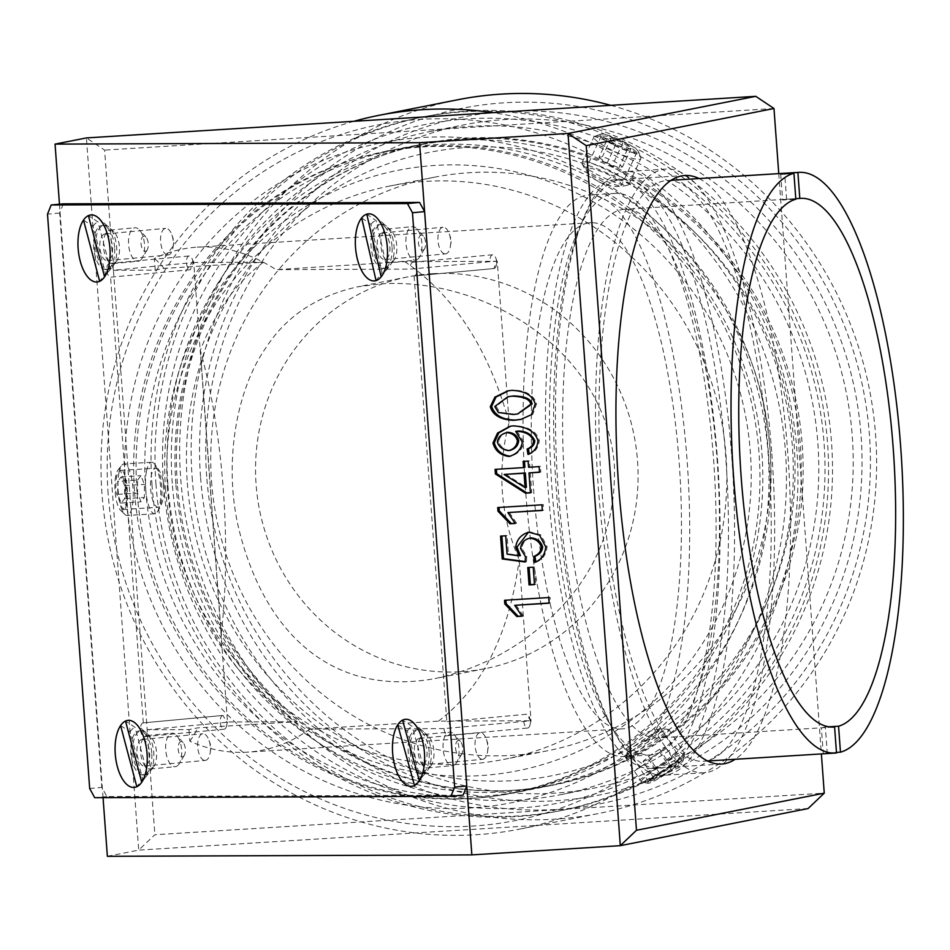<?xml version="1.0" encoding="UTF-8"?>
<svg xmlns="http://www.w3.org/2000/svg" width="950" height="950" viewBox="0 0 950 950"><rect width="100%" height="100%" fill="white"/><g stroke="black" fill="none" stroke-linecap="round" stroke-linejoin="round"><path stroke-width="0.71" stroke-dasharray="4.75 3.56" d="M63.329 203.834L59.648 213.037L101.828 787.396L106.863 796.575L463.113 795.174M132.846 752.804A22.135 10.426 -95.3 0 0 145.374 774.796A22.135 10.426 -95.3 0 0 153.686 751.783A22.135 10.426 -95.3 0 0 141.241 730.728A22.135 10.426 -95.3 0 0 132.846 752.804M95.736 247.368A22.135 10.426 -95.3 0 0 108.252 269.361A22.135 10.426 -95.3 0 0 116.577 246.347A22.135 10.426 -95.3 0 0 104.132 225.292A22.135 10.426 -95.3 0 0 95.736 247.368M373.113 246.276A22.135 10.426 -95.3 0 0 385.629 268.268A22.135 10.426 -95.3 0 0 393.953 245.254A22.135 10.426 -95.3 0 0 381.508 224.212A22.135 10.426 -95.3 0 0 373.113 246.276M410.222 751.711A22.135 10.426 -95.3 0 0 422.75 773.704A22.135 10.426 -95.3 0 0 431.062 750.69A22.135 10.426 -95.3 0 0 418.617 729.636A22.135 10.426 -95.3 0 0 410.222 751.711M106.863 796.575L94.715 797.703M89.68 788.536L101.828 787.396M59.648 213.037L47.5 214.178M151.739 752.911A22.135 10.426 -95.3 0 0 145.089 733.804A22.135 10.426 -95.3 0 0 139.222 730.918A22.135 10.426 -95.3 0 0 130.827 752.994A22.135 10.426 -95.3 0 0 143.343 774.986A22.135 10.426 -95.3 0 0 148.568 771.056A22.135 10.426 -95.3 0 0 151.739 752.911M114.629 247.475A22.135 10.426 -95.3 0 0 107.968 228.368A22.135 10.426 -95.3 0 0 102.101 225.482A22.135 10.426 -95.3 0 0 93.706 247.558A22.135 10.426 -95.3 0 0 106.234 269.551A22.135 10.426 -95.3 0 0 111.459 265.632A22.135 10.426 -95.3 0 0 114.629 247.475M392.006 246.382A22.135 10.426 -95.3 0 0 385.344 227.287A22.135 10.426 -95.3 0 0 379.478 224.39A22.135 10.426 -95.3 0 0 371.082 246.466A22.135 10.426 -95.3 0 0 383.61 268.458A22.135 10.426 -95.3 0 0 388.823 264.539A22.135 10.426 -95.3 0 0 392.006 246.382M429.115 751.818A22.135 10.426 -95.3 0 0 422.465 732.723A22.135 10.426 -95.3 0 0 416.599 729.826A22.135 10.426 -95.3 0 0 408.203 751.901A22.135 10.426 -95.3 0 0 420.719 773.894A22.135 10.426 -95.3 0 0 425.944 769.975A22.135 10.426 -95.3 0 0 429.115 751.818M141.74 782.23L147.571 774.499L135.066 727.367L125.507 721.074M120.591 725.574L130.138 731.868L142.643 779L136.812 786.719M130.138 731.868A26.22 12.35 84.7 0 1 135.066 727.367M147.571 774.499A26.22 12.35 84.7 0 1 146.609 775.924A26.22 12.35 84.7 0 1 145.279 777.385A26.22 12.35 84.7 0 1 142.643 779M177.804 765.462A16.827 7.932 84.7 0 1 175.239 766.686A16.827 7.932 84.7 0 1 165.787 750.666A16.827 7.932 84.7 0 1 172.116 733.174A16.827 7.932 84.7 0 1 176.569 735.371A16.827 7.932 84.7 0 1 179.217 763.693A16.827 7.932 84.7 0 1 177.804 765.462M183.635 756.188A7.612 3.586 -95.3 0 0 184.276 755.393A7.612 3.586 -95.3 0 0 183.077 742.591A7.612 3.586 -95.3 0 0 178.149 748.659A7.612 3.586 -95.3 0 0 183.635 756.188M152.701 767.814A16.827 7.932 84.7 0 1 150.136 769.025A16.827 7.932 84.7 0 1 140.683 753.006A16.827 7.932 84.7 0 1 147.012 735.514A16.827 7.932 84.7 0 1 150.753 736.998A16.827 7.932 84.7 0 1 156.465 751.533A16.827 7.932 84.7 0 1 153.544 766.876A16.827 7.932 84.7 0 1 152.701 767.814M419.354 780.769L425.125 773.098L412.193 726.358L402.574 720.136M397.718 724.85L407.336 731.084L420.268 777.824L414.497 785.484M407.336 731.084A26.22 12.35 84.7 0 1 412.193 726.358M425.125 773.098A26.22 12.35 84.7 0 1 423.985 774.844A26.22 12.35 84.7 0 1 422.869 776.091A26.22 12.35 84.7 0 1 420.268 777.824M455.311 764.239A16.827 7.932 84.7 0 1 452.616 765.593A16.827 7.932 84.7 0 1 443.163 749.574A16.827 7.932 84.7 0 1 449.481 732.082A16.827 7.932 84.7 0 1 453.946 734.279A16.827 7.932 84.7 0 1 456.594 762.613A16.827 7.932 84.7 0 1 455.311 764.239M461.071 755.048A7.612 3.586 -95.3 0 0 461.652 754.3A7.612 3.586 -95.3 0 0 460.453 741.499A7.612 3.586 -95.3 0 0 455.525 747.65A7.612 3.586 -95.3 0 0 461.071 755.048M430.207 766.591A16.827 7.932 84.7 0 1 427.512 767.932A16.827 7.932 84.7 0 1 418.059 751.925A16.827 7.932 84.7 0 1 424.377 734.433A16.827 7.932 84.7 0 1 428.129 735.918A16.827 7.932 84.7 0 1 433.841 750.441A16.827 7.932 84.7 0 1 430.92 765.783A16.827 7.932 84.7 0 1 430.207 766.591M104.595 276.818L110.438 269.087L97.969 221.92L88.421 215.626M83.493 220.103L93.041 226.397L105.509 273.564L99.667 281.307M93.041 226.397A26.22 12.35 84.7 0 1 97.969 221.92M110.438 269.087A26.22 12.35 84.7 0 1 109.487 270.489A26.22 12.35 84.7 0 1 108.146 271.973A26.22 12.35 84.7 0 1 105.509 273.564M140.671 260.039A16.827 7.932 84.7 0 1 138.13 261.25A16.827 7.932 84.7 0 1 128.666 245.231A16.827 7.932 84.7 0 1 134.995 227.739A16.827 7.932 84.7 0 1 139.448 229.936A16.827 7.932 84.7 0 1 142.096 258.257A16.827 7.932 84.7 0 1 140.671 260.039M146.514 250.764A7.612 3.586 -95.3 0 0 147.167 249.957A7.612 3.586 -95.3 0 0 145.968 237.156A7.612 3.586 -95.3 0 0 141.028 243.224A7.612 3.586 -95.3 0 0 146.514 250.764M115.567 262.39A16.827 7.932 84.7 0 1 113.026 263.589A16.827 7.932 84.7 0 1 103.562 247.57A16.827 7.932 84.7 0 1 109.891 230.078A16.827 7.932 84.7 0 1 113.644 231.574A16.827 7.932 84.7 0 1 119.344 246.098A16.827 7.932 84.7 0 1 116.434 261.44A16.827 7.932 84.7 0 1 115.567 262.39M381.164 276.83L387.208 268.933L376.117 220.626L366.783 214.166M361.665 217.918L371.011 224.39L382.102 272.686L376.058 280.582M371.011 224.39A26.22 12.35 84.7 0 1 376.117 220.626M387.208 268.933A26.22 12.35 84.7 0 1 386.864 269.408A26.22 12.35 84.7 0 1 384.809 271.462A26.22 12.35 84.7 0 1 382.102 272.686M417.596 259.326A16.827 7.932 84.7 0 1 415.494 260.158A16.827 7.932 84.7 0 1 406.042 244.138A16.827 7.932 84.7 0 1 412.371 226.646A16.827 7.932 84.7 0 1 416.824 228.843A16.827 7.932 84.7 0 1 419.473 257.177A16.827 7.932 84.7 0 1 417.596 259.326M423.688 249.838A7.612 3.586 -95.3 0 0 424.531 248.876A7.612 3.586 -95.3 0 0 423.344 236.063A7.612 3.586 -95.3 0 0 418.404 241.894A7.612 3.586 -95.3 0 0 423.688 249.838M392.492 261.666A16.827 7.932 84.7 0 1 390.391 262.509A16.827 7.932 84.7 0 1 380.938 246.489A16.827 7.932 84.7 0 1 387.267 228.998A16.827 7.932 84.7 0 1 391.02 230.482A16.827 7.932 84.7 0 1 396.72 245.005A16.827 7.932 84.7 0 1 393.811 260.348A16.827 7.932 84.7 0 1 392.492 261.666M508.511 390.747L513.012 390.106C525.683 390.379 533.532 394.891 536.572 403.667L532.808 414.39L521.396 419.33M509.259 396.459L496.09 406.256L499.7 412.253L514.781 414.236L518.973 413.701M505.851 600.198L550.038 597.277L550.454 602.918L549.124 603.001M516.016 605.055L523.355 615.932L521.954 616.016M505.839 600.02L504.521 600.281M550.038 597.277L548.72 597.538M550.454 602.918L549.136 603.179M523.355 615.932L522.037 616.194M529.102 567.447L534.529 566.936L535.8 584.298L534.47 584.381M535.8 584.298L534.482 584.559M529.091 567.269L527.773 567.53M534.529 566.936L533.211 567.197M528.509 532.202L530.207 531.917L540.847 534.909L547.069 546.63C546.214 554.717 542.486 559.906 535.871 562.174L535.847 562.079M501.885 536.038L507.039 535.539L508.381 553.85L520.374 555.607M531.145 537.866C525.683 539.089 522.583 542.569 521.871 548.293L526.775 556.403L526.49 561.735L525.196 561.557M508.381 553.85L507.062 554.111M526.775 556.403L525.457 556.664M526.49 561.735L525.172 561.996M501.873 535.859L500.543 536.121M507.039 535.539L505.709 535.8M499.035 507.466L543.234 504.545L543.649 510.186L542.308 510.269M509.212 512.323L516.551 523.189L515.149 523.284M499.023 507.288L497.705 507.549M543.234 504.545L541.916 504.806M543.649 510.186L542.319 510.447M516.551 523.189L515.232 523.45M530.302 472.661L531.763 492.587L530.433 492.67M524.483 461.308L529.435 460.821L529.886 467.02L540.431 466.367L540.847 472.008L539.505 472.091M496.411 469.276L524.923 467.329M505.471 474.204L526.395 487.362M524.471 461.13L523.141 461.391M529.435 460.821L528.117 461.082M529.886 467.02L528.568 467.281M540.431 466.367L539.113 466.628M540.847 472.008L539.517 472.269M531.763 492.587L530.444 492.848M496.387 469.098L495.069 469.359M510.684 426.17L514.413 425.624C528.556 426.514 536.845 431.514 539.279 440.61C538.555 447.604 535.218 452.129 529.281 454.183L529.269 454.064M517.002 431.134L523.616 441.726C522.571 449.362 518.106 454.195 510.209 456.214M510.031 456.321L510.696 456.166M508.191 432.309C502.467 433.829 499.308 436.964 498.702 441.726C500.341 446.809 504.094 449.694 509.96 450.383L510.673 450.3M529.281 454.183L527.962 454.444M187.316 482.885A317.656 303.774 -101.2 0 0 662.589 728.781A317.656 303.774 -101.2 0 0 622.321 180.441A317.656 303.774 -101.2 0 0 187.316 482.885M175.869 483.954A326.883 312.598 78.8 0 1 424.697 143.889A326.883 312.598 78.8 0 1 794.758 403.916A326.883 312.598 78.8 0 1 551.499 785.222A326.883 312.598 78.8 0 1 175.869 483.954M211.541 481.377A292.303 279.526 -101.2 0 0 547.438 750.785A292.303 279.526 -101.2 0 0 764.964 409.818A292.303 279.526 -101.2 0 0 434.043 177.282A292.303 279.526 -101.2 0 0 211.541 481.377M167.936 485.521A326.883 312.598 -101.2 0 0 241.929 673.681A326.883 312.598 -101.2 0 0 543.566 786.79A326.883 312.598 -101.2 0 0 786.826 405.496A326.883 312.598 -101.2 0 0 416.765 145.457A326.883 312.598 -101.2 0 0 180.868 364.848A326.883 312.598 -101.2 0 0 167.936 485.521M808.094 808.545L138.712 850.119L154.874 834.729L824.256 793.155M107.362 856.318L138.712 850.119L86.414 137.916L104.607 150.1L154.874 834.729M773.977 108.514L104.607 150.1M103.051 797.668L59.47 204.191M778.762 173.624L821.382 753.932M699.081 178.564A294.832 85.5 -93.6 0 1 788.583 464.491A294.832 85.5 -93.6 0 1 735.158 759.288M432.202 273.731A199.666 190.938 -101.2 0 0 408.061 276.854A199.666 190.938 -101.2 0 0 259.54 509.924A199.666 190.938 -101.2 0 0 485.854 668.527A199.666 190.938 -101.2 0 0 636.191 448.067A199.666 190.938 -101.2 0 0 432.202 273.731M381.164 283.812C486.792 277.4 605.768 351.583 614.389 465.441C616.075 522.607 596.802 571.484 556.546 612.061C522.785 646 482.303 668.171 435.1 678.561C331.229 697.395 264.088 632.13 238.806 528.794C223.345 464.158 235.98 389.951 266.166 347.391C286.461 316.124 316.944 295.925 357.639 286.817L381.164 283.812M165.537 488.68A306.137 292.754 -101.2 0 0 234.84 664.893A306.137 292.754 -101.2 0 0 686.755 665.736A306.137 292.754 -101.2 0 0 595.246 202.908A306.137 292.754 -101.2 0 0 177.662 375.666A306.137 292.754 -101.2 0 0 165.537 488.68M145.73 489.915A326.883 312.598 -101.2 0 0 521.36 791.184A326.883 312.598 -101.2 0 0 764.607 409.878A326.883 312.598 -101.2 0 0 394.547 149.839A326.883 312.598 -101.2 0 0 145.73 489.915M134.579 492.112A326.883 312.598 -101.2 0 0 510.221 793.393A326.883 312.598 -101.2 0 0 753.469 412.086A326.883 312.598 -101.2 0 0 383.408 152.047A326.883 312.598 -101.2 0 0 134.579 492.112M167.616 490.058A292.303 279.526 78.8 0 1 390.117 185.963A292.303 279.526 78.8 0 1 721.038 418.499A292.303 279.526 78.8 0 1 503.512 759.466A292.303 279.526 78.8 0 1 167.616 490.058M653.374 754.561A281.342 81.593 -93.6 0 1 650.227 754.965A281.342 81.593 -93.6 0 1 551.344 479.061A281.342 81.593 -93.6 0 1 615.434 193.361A281.342 81.593 -93.6 0 1 713.877 463.802A281.342 81.593 -93.6 0 1 653.374 754.561M626.953 756.2A281.342 81.593 86.4 0 0 687.456 465.441A281.342 81.593 86.4 0 0 589.012 194.999A281.342 81.593 86.4 0 0 524.923 480.712A281.342 81.593 86.4 0 0 623.806 756.604A281.342 81.593 86.4 0 0 626.953 756.2M587.801 223.084A253.579 73.542 86.4 0 0 533.283 485.141A253.579 73.542 86.4 0 0 622.012 728.899A253.579 73.542 86.4 0 0 679.773 471.39A253.579 73.542 86.4 0 0 590.651 222.716A253.579 73.542 86.4 0 0 587.801 223.084M193.028 262.829A6.911 3.254 -95.3 0 0 192.328 259.35A6.911 3.254 -95.3 0 0 189.109 255.966A6.911 3.254 -95.3 0 0 186.509 263.019A6.911 3.254 -95.3 0 0 190.273 269.741L110.568 277.186A6.911 3.254 84.7 0 1 106.804 270.465A6.911 3.254 84.7 0 1 109.404 263.411A6.911 3.254 84.7 0 1 113.323 270.287L193.408 262.509L190.273 269.741M523.759 721.157A6.911 3.254 -95.3 0 0 527.689 728.021A6.911 3.254 -95.3 0 0 530.195 724.114A6.911 3.254 -95.3 0 0 529.589 717.642A6.911 3.254 -95.3 0 0 526.526 714.246L446.821 721.691A6.911 3.254 84.7 0 1 450.573 728.413A6.911 3.254 84.7 0 1 447.984 735.478A6.911 3.254 84.7 0 1 444.054 728.602L530.682 720.801L526.526 714.246M493.786 268.553A6.911 3.254 -95.3 0 0 493.941 268.541A6.911 3.254 -95.3 0 0 496.446 264.634A6.911 3.254 -95.3 0 0 495.853 258.163A6.911 3.254 -95.3 0 0 492.622 254.766A6.911 3.254 -95.3 0 0 490.022 261.666L410.317 269.111A6.911 3.254 84.7 0 1 412.918 262.224A6.911 3.254 84.7 0 1 416.824 268.767A6.911 3.254 84.7 0 1 414.236 275.987A6.911 3.254 84.7 0 1 414.081 275.999L493.786 268.553L496.933 261.309L490.022 261.666M223.001 715.445A6.911 3.254 -95.3 0 0 222.846 715.445A6.911 3.254 -95.3 0 0 220.269 722.665A6.911 3.254 -95.3 0 0 224.164 729.22A6.911 3.254 -95.3 0 0 226.67 725.313A6.911 3.254 -95.3 0 0 226.777 722.321L147.072 729.766A6.911 3.254 84.7 0 1 144.459 736.666A6.911 3.254 84.7 0 1 140.564 730.111A6.911 3.254 84.7 0 1 143.141 722.903A6.911 3.254 84.7 0 1 143.296 722.891L223.001 715.445L226.777 722.321M192.351 259.421L193.752 262.473L227.489 721.964L297.291 721.691L197.743 727.866L188.979 729.6L147.072 729.766M113.323 270.287L155.242 270.121L163.994 268.387L263.554 262.2L193.752 262.473M530.207 724.031L531.014 720.765L519.175 559.633C500.139 515.363 496.779 469.621 509.105 422.429L497.266 261.286L404.759 261.642L276.034 269.646L410.317 269.111M444.054 728.602L309.771 729.125L438.496 721.133L531.014 720.765M382.589 232.916A13.371 6.294 84.7 0 1 389.868 245.931A13.371 6.294 84.7 0 1 384.821 259.552A13.371 6.294 84.7 0 1 377.293 246.834A13.371 6.294 84.7 0 1 382.327 232.928A13.371 6.294 84.7 0 1 382.589 232.916M142.334 739.444A13.371 6.294 84.7 0 1 149.601 752.447A13.371 6.294 84.7 0 1 144.554 766.08A13.371 6.294 84.7 0 1 137.037 753.362A13.371 6.294 84.7 0 1 142.061 739.456A13.371 6.294 84.7 0 1 142.334 739.444M105.212 234.009A13.371 6.294 84.7 0 1 112.492 247.012A13.371 6.294 84.7 0 1 107.445 260.644A13.371 6.294 84.7 0 1 99.916 247.926A13.371 6.294 84.7 0 1 104.951 234.021A13.371 6.294 84.7 0 1 105.212 234.009M419.71 738.352A13.371 6.294 84.7 0 1 426.978 751.367A13.371 6.294 84.7 0 1 421.931 764.988A13.371 6.294 84.7 0 1 414.414 752.269A13.371 6.294 84.7 0 1 419.437 738.364A13.371 6.294 84.7 0 1 419.71 738.352M155.242 270.121L154.387 258.483C168.114 251.881 182.376 248.104 197.172 247.166L203.739 246.941C228.392 246.976 252.486 254.541 276.034 269.646M414.081 275.999L446.821 721.691M309.771 729.125C290.439 743.019 269.658 750.69 247.416 752.163C228.154 753.303 208.964 749.657 189.834 741.238L188.979 729.6M143.296 722.891L110.568 277.186M654.36 768.004A294.832 85.5 86.4 0 0 717.761 463.303A294.832 85.5 86.4 0 0 614.602 179.894A294.832 85.5 86.4 0 0 547.438 479.299A294.832 85.5 86.4 0 0 651.059 768.431A294.832 85.5 86.4 0 0 654.36 768.004M226.682 725.218L227.489 721.964M438.496 721.133C482.612 687.337 509.509 633.496 519.175 559.633M263.554 262.2C236.431 282.162 215.365 311.553 200.343 350.372L221.184 634.066C241.882 672.742 267.259 701.943 297.291 721.691M496.458 264.539L497.266 261.286M509.105 422.429C488.585 348.674 453.815 295.082 404.759 261.642M163.994 268.387A253.579 73.542 86.4 0 0 154.387 258.483M221.184 634.066A253.579 73.542 86.4 0 0 200.343 350.372M445.277 253.888A13.371 6.294 -95.3 0 0 445.55 253.876A13.371 6.294 -95.3 0 0 450.442 246.145A13.371 6.294 -95.3 0 0 449.303 233.949A13.371 6.294 -95.3 0 0 443.329 227.24A13.371 6.294 -95.3 0 0 443.056 227.252A13.371 6.294 -95.3 0 0 438.009 240.873A13.371 6.294 -95.3 0 0 445.277 253.888M205.022 760.416A13.371 6.294 -95.3 0 0 205.283 760.404A13.371 6.294 -95.3 0 0 210.188 752.661A13.371 6.294 -95.3 0 0 209.047 740.466A13.371 6.294 -95.3 0 0 203.062 733.768A13.371 6.294 -95.3 0 0 202.801 733.78A13.371 6.294 -95.3 0 0 197.743 747.401A13.371 6.294 -95.3 0 0 205.022 760.416M167.901 254.98A13.371 6.294 -95.3 0 0 168.174 254.968A13.371 6.294 -95.3 0 0 173.066 247.226A13.371 6.294 -95.3 0 0 171.938 235.03A13.371 6.294 -95.3 0 0 165.953 228.333A13.371 6.294 -95.3 0 0 165.68 228.344A13.371 6.294 -95.3 0 0 160.633 241.965A13.371 6.294 -95.3 0 0 167.901 254.98M482.398 759.323A13.371 6.294 -95.3 0 0 482.659 759.311A13.371 6.294 -95.3 0 0 487.564 751.581A13.371 6.294 -95.3 0 0 486.424 739.385A13.371 6.294 -95.3 0 0 480.439 732.676A13.371 6.294 -95.3 0 0 480.178 732.688A13.371 6.294 -95.3 0 0 475.119 746.308A13.371 6.294 -95.3 0 0 482.398 759.323M189.834 741.238A253.579 73.542 86.4 0 0 197.743 727.866M610.803 105.343A363.767 347.866 78.8 0 1 876.565 469.276A363.767 347.866 78.8 0 1 598.702 813.485A363.767 347.866 78.8 0 1 180.678 478.218A363.767 347.866 78.8 0 1 457.579 99.786M192.126 477.149A354.54 339.055 -101.2 0 0 722.582 751.604A354.54 339.055 -101.2 0 0 677.635 139.591A354.54 339.055 -101.2 0 0 192.126 477.149M353.875 121.303A363.767 347.866 -101.2 0 0 101.994 493.774A363.767 347.866 -101.2 0 0 520.018 829.053A363.767 347.866 -101.2 0 0 797.668 464.027A363.767 347.866 -101.2 0 0 492.872 112.67M115.556 491.103L122.894 509.509L126.362 503.274L126.789 488.87L120.46 470.404L118.133 472.34L116.434 476.947L115.556 491.103M613.688 144.756L601.326 135.85L609.366 136.373L624.922 142.536L636.868 152.333L632.605 152.57L627.19 150.86L613.688 144.756M659.799 772.682L674.168 763.396L681.589 760.499L671.044 770.462L658.291 778.181L648.719 781.838L659.799 772.682M200.498 476.627A345.776 330.671 78.8 0 1 674.013 147.416A345.776 330.671 78.8 0 1 717.844 744.301A345.776 330.671 78.8 0 1 200.498 476.627M108.157 493.751A354.54 339.055 78.8 0 1 593.667 156.192A354.54 339.055 78.8 0 1 638.614 768.206A354.54 339.055 78.8 0 1 108.157 493.751M125.554 492.67A336.336 321.634 -101.2 0 0 628.758 753.029A336.336 321.634 -101.2 0 0 586.126 172.449A336.336 321.634 -101.2 0 0 125.554 492.67M137.014 491.601A327.109 312.811 78.8 0 1 386.009 151.299A327.109 312.811 78.8 0 1 756.331 411.516A327.109 312.811 78.8 0 1 512.905 793.096A327.109 312.811 78.8 0 1 137.014 491.601M177.341 483.633A327.109 312.811 78.8 0 1 426.348 143.319A327.109 312.811 78.8 0 1 796.67 403.548A327.109 312.811 78.8 0 1 553.232 785.116A327.109 312.811 78.8 0 1 177.341 483.633M155.313 468.243L155.527 468.219C158.745 469.098 160.835 475.261 161.809 486.697C162.533 498.988 161.251 505.863 157.961 507.336C154.339 506.481 151.881 500.341 150.563 488.918C150.219 476.983 151.798 470.096 155.313 468.243M629.779 751.307C634.22 750.156 641.369 746.356 651.213 739.919C658.469 734.671 661.972 731.334 661.734 729.909C661.259 726.857 626.905 750.357 628.864 751.236L629.779 751.307M620.813 185.654L621.668 185.107C621.918 183.041 617.951 179.752 609.746 175.263C596.837 169.326 588.964 167.105 586.126 168.625C583.704 170.976 615.648 187.079 620.813 185.654M206.684 476.425A337.939 323.178 78.8 0 1 463.933 124.842A337.939 323.178 78.8 0 1 846.521 393.692A337.939 323.178 78.8 0 1 595.033 787.894A337.939 323.178 78.8 0 1 206.684 476.425M172.259 483.229A337.939 323.178 78.8 0 1 429.507 131.658A337.939 323.178 78.8 0 1 812.096 400.496A337.939 323.178 78.8 0 1 560.607 794.699A337.939 323.178 78.8 0 1 172.259 483.229M163.471 483.954A345.776 330.671 78.8 0 1 636.987 154.731A345.776 330.671 78.8 0 1 680.818 751.616A345.776 330.671 78.8 0 1 163.471 483.954M155.99 484.417A353.614 338.164 78.8 0 1 425.173 116.529A353.614 338.164 78.8 0 1 825.502 397.848A353.614 338.164 78.8 0 1 562.352 810.338A353.614 338.164 78.8 0 1 155.99 484.417M152.024 485.201A353.614 338.164 78.8 0 1 421.206 117.313A353.614 338.164 78.8 0 1 821.536 398.632A353.614 338.164 78.8 0 1 558.386 811.122A353.614 338.164 78.8 0 1 152.024 485.201M137.572 480.071L140.968 475.701L144.388 484.393L144.412 497.444L141.004 501.802L137.584 493.121L137.572 480.071L117.752 481.306L117.764 494.356L121.184 503.037L124.593 498.667L124.581 485.616L121.161 476.936L117.752 481.306M121.161 476.936L140.968 475.701M124.581 485.616L144.388 484.393M124.593 498.667L144.412 497.444M121.184 503.037L141.004 501.802M117.764 494.356L137.584 493.121M118.94 472.863A25.816 7.493 -93.6 0 1 121.79 465.298A25.816 7.493 -93.6 0 1 123.975 463.944A25.816 7.493 -93.6 0 1 133.048 489.25A25.816 7.493 -93.6 0 1 127.181 515.482A25.816 7.493 -93.6 0 1 124.842 514.413A25.816 7.493 -93.6 0 1 118.94 472.863M115.722 476.152A21.209 6.151 86.4 0 0 120.567 510.269A21.209 6.151 86.4 0 0 127.312 489.606A21.209 6.151 86.4 0 0 118.061 469.929A21.209 6.151 86.4 0 0 115.722 476.152M146.514 471.152A25.816 7.493 -93.6 0 1 151.549 462.234A25.816 7.493 -93.6 0 1 154.173 463.6A25.816 7.493 -93.6 0 1 160.621 487.54A25.816 7.493 -93.6 0 1 157.189 512.086A25.816 7.493 -93.6 0 1 154.755 513.772A25.816 7.493 -93.6 0 1 146.977 498.94A25.816 7.493 -93.6 0 1 146.514 471.152M643.008 761.425L648.66 759.371L659.858 752.222L665.392 747.139L659.727 749.206L648.541 756.354L643.008 761.425L654.229 778.715L659.763 773.644L670.961 766.496L676.614 764.429L671.08 769.512L659.882 776.661L654.229 778.715M659.882 776.661L648.66 759.371M671.08 769.512L659.858 752.222M676.614 764.429L665.392 747.139M670.961 766.496L659.727 749.206M659.763 773.644L648.541 756.354M641.214 781.589A25.816 2.909 147 0 0 641.274 781.791A25.816 2.909 147 0 0 641.594 781.981A25.816 2.909 147 0 0 664.513 770.177A25.816 2.909 147 0 0 684.617 754.039A25.816 2.909 147 0 0 684.582 753.671A25.816 2.909 147 0 0 662.067 764.821A25.816 2.909 147 0 0 641.214 781.589M647.579 782.966A21.209 2.399 -33 0 1 665.724 768.538A21.209 2.399 -33 0 1 683.24 760.332A21.209 2.399 -33 0 1 666.722 773.585A21.209 2.399 -33 0 1 647.888 783.275A21.209 2.399 -33 0 1 647.579 782.966M625.599 757.542A25.816 2.909 147 0 0 625.658 757.732A25.816 2.909 147 0 0 648.898 746.118A25.816 2.909 147 0 0 668.966 729.624A25.816 2.909 147 0 0 668.586 729.422A25.816 2.909 147 0 0 645.727 741.226A25.816 2.909 147 0 0 625.623 757.304A25.816 2.909 147 0 0 625.599 757.542M598.904 157.474L607.133 163.044L618.949 167.746L622.523 166.868L614.294 161.298L602.478 156.596L598.904 157.474L607.489 138.949L611.076 138.071L622.891 142.773L631.121 148.343L627.534 149.221L615.731 144.519L607.489 138.949M615.731 144.519L607.133 163.044M627.534 149.221L618.949 167.746M631.121 148.343L622.523 166.868M622.891 142.773L614.294 161.298M611.076 138.071L602.478 156.596M594.486 138.653A25.816 4.572 24.9 0 0 619.056 153.52A25.816 4.572 24.9 0 0 640.822 158.626A25.816 4.572 24.9 0 0 640.787 157.7A25.816 4.572 24.9 0 0 619.317 143.616A25.816 4.572 24.9 0 0 594.712 136.325A25.816 4.572 24.9 0 0 593.976 136.895A25.816 4.572 24.9 0 0 594.486 138.653M600.483 136.159A21.209 3.753 -155.1 0 1 600.673 134.259A21.209 3.753 -155.1 0 1 620.884 140.244A21.209 3.753 -155.1 0 1 638.519 151.81A21.209 3.753 -155.1 0 1 622.404 149.102A21.209 3.753 -155.1 0 1 600.483 136.159M582.528 164.421A25.816 4.572 24.9 0 0 604.722 178.232A25.816 4.572 24.9 0 0 627.998 185.013A25.816 4.572 24.9 0 0 628.864 184.395A25.816 4.572 24.9 0 0 607.371 169.385A25.816 4.572 24.9 0 0 582.018 162.664A25.816 4.572 24.9 0 0 582.112 163.721A25.816 4.572 24.9 0 0 582.528 164.421M780.71 174.064L782.622 200.034L795.827 199.215M832.639 727.106L821.37 727.807L823.282 753.778L836.499 752.958M795.791 198.681L786.588 199.251A264.872 76.808 86.4 0 0 782.622 200.034M786.588 199.251L784.712 173.814M836.451 752.424L827.248 752.994L825.348 727.023L828.602 726.821M827.248 752.994A290.914 84.372 -93.6 0 1 823.282 753.778M821.37 727.807A264.872 76.808 86.4 0 0 825.348 727.023M717.012 458.636A264.872 76.808 -93.6 0 1 657.459 738.008A264.872 76.808 -93.6 0 1 564.371 478.42A264.872 76.808 -93.6 0 1 624.613 209.297A264.872 76.808 -93.6 0 1 717.012 458.636M731.749 456.249A302.444 87.709 -93.6 0 1 663.753 775.271A302.444 87.709 -93.6 0 1 615.018 733.198A302.444 87.709 -93.6 0 1 583.098 219.319A302.444 87.709 -93.6 0 1 626.252 171.546A302.444 87.709 -93.6 0 1 731.749 456.249M725.729 456.902A295.26 85.631 86.4 0 0 580.604 225.601A295.26 85.631 86.4 0 0 611.764 727.273A295.26 85.631 86.4 0 0 699.948 725.456A295.26 85.631 86.4 0 0 725.729 456.902M771.828 453.767A302.444 87.709 -93.6 0 1 703.831 772.778A302.444 87.709 -93.6 0 1 597.538 476.354A302.444 87.709 -93.6 0 1 666.33 169.053A302.444 87.709 -93.6 0 1 771.828 453.767M768.514 454.421A290.914 84.372 -93.6 0 1 703.119 761.271A290.914 84.372 -93.6 0 1 600.875 476.152A290.914 84.372 -93.6 0 1 667.043 180.559A290.914 84.372 -93.6 0 1 768.514 454.421M496.09 406.256L494.772 406.517M499.7 412.253L498.382 412.514M514.781 414.236L513.463 414.497M532.808 414.39L531.477 414.651M513.012 390.106L511.694 390.367M536.572 403.667L535.242 403.928M530.207 531.917L528.877 532.178M540.847 534.909L539.517 535.171M547.069 546.63L545.739 546.891M521.871 548.293L520.541 548.554M509.96 450.383L508.63 450.644M514.413 425.624L513.083 425.885M539.279 440.61L537.961 440.871M498.702 441.726L497.372 441.988M523.616 441.726L522.298 441.988M142.239 781.434L148.568 771.068M136.942 724.779L145.089 733.804M145.362 774.796L143.343 774.986M141.253 730.728L139.222 730.918M105.129 276.011L111.447 265.632M99.833 219.343L107.968 228.368M108.252 269.361L106.222 269.551M104.132 225.292L102.113 225.482M382.506 274.918L388.823 264.539M377.209 218.263L385.344 227.287M385.629 268.268L383.598 268.458M381.508 224.2L379.489 224.39M419.615 780.354L425.944 769.975M414.319 723.698L422.465 732.723M422.738 773.704L420.719 773.894M418.629 729.636L416.599 729.826M183.077 742.591L176.569 735.371M184.276 755.393L179.217 763.693M150.136 769.025L175.239 766.686M147.012 735.514L172.116 733.174M150.753 736.998L135.529 723.366M153.544 766.876L146.609 775.924M460.453 741.499L453.946 734.279M461.652 754.3L456.594 762.613M427.512 767.932L452.616 765.593M424.377 734.433L449.481 732.082M428.129 735.918L412.906 722.273M430.92 765.783L423.985 774.844M145.968 237.156L139.448 229.936M147.167 249.957L142.096 258.257M113.026 263.589L138.13 261.25M109.891 230.078L134.995 227.739M113.644 231.574L98.408 217.93M116.434 261.44L109.487 270.489M423.344 236.063L416.824 228.843M424.531 248.876L419.473 257.177M390.391 262.509L415.494 260.158M387.267 228.998L412.371 226.646M391.02 230.482L375.784 216.838M393.811 260.348L386.864 269.408M383.349 273.992L381.366 276.569M522.049 419.211L520.731 419.473M509.176 390.616L507.846 390.878M529.186 532.048L527.856 532.309M511.338 426.027L510.019 426.289M424.697 143.889L416.765 145.457M551.499 785.222L543.566 786.79M408.084 276.842L357.639 286.817M485.545 668.586L435.088 678.561M234.84 664.893L241.929 673.681M177.662 375.666L180.868 364.848M394.547 149.839L383.408 152.047M521.36 791.184L510.221 793.393M434.043 177.282L390.117 185.963M547.438 750.785L503.512 759.466M650.227 754.965L623.806 756.604M615.339 193.361L588.917 194.999M109.416 263.411L189.121 255.966M529.613 717.725L530.682 720.801M447.961 735.478L527.666 728.033M493.929 268.541L414.224 275.987M492.646 254.766L412.941 262.212M495.876 258.234L496.933 261.309M222.858 715.445L143.153 722.891M224.152 729.22L144.447 736.666M721.525 764.061L651.071 768.431M684.974 175.524L614.508 179.894M450.442 246.145L451.357 239.911L449.303 233.949M384.809 259.552L445.55 253.876M382.327 232.928L443.056 227.252M210.188 752.661L211.102 746.427L209.047 740.477M144.554 766.08L205.283 760.404M142.061 739.456L202.801 733.78M173.066 247.226L173.981 240.991L171.938 235.042M107.433 260.644L168.174 254.968M104.951 234.021L165.68 228.344M487.564 751.581L488.478 745.346L486.424 739.385M421.931 764.988L482.659 759.311M419.437 738.364L480.178 732.688M622.084 728.887L247.416 752.163M590.639 222.716L197.172 247.166M520.018 829.053L598.702 813.485M512.905 793.096L553.232 785.116M386.009 151.299L426.348 143.319M636.88 152.333L621.668 185.107M601.326 135.85L586.126 168.613M648.719 781.838L628.864 751.248M681.589 760.499L661.734 729.909M120.46 470.392L155.527 468.219M122.894 509.509L157.961 507.336M560.607 794.699L595.033 787.894M429.507 131.658L463.933 124.842M558.386 811.122L562.352 810.338M421.206 117.313L425.173 116.529M120.567 510.269L124.842 514.413M118.061 469.929L121.79 465.298M151.549 462.234L123.975 463.944M154.755 513.772L127.181 515.482M157.189 512.086A38.724 38.724 0 0 0 154.173 463.6M683.24 760.332L684.617 754.039M647.888 783.275L641.594 781.981M625.658 757.732L641.274 781.791M668.966 729.624L684.582 753.671M668.586 729.422A38.724 38.724 0 0 0 625.634 757.304M600.673 134.259L594.712 136.325M638.519 151.81L640.787 157.7M628.864 184.395L640.822 158.626M582.018 162.664L593.976 136.895M582.112 163.732A38.724 38.724 0 0 0 627.998 185.013M800.767 198.348L624.613 209.297M833.613 727.071L657.459 738.008M611.764 727.273L615.018 733.198M580.604 225.601L583.098 219.319M666.33 169.053L626.252 171.546M703.831 772.778L663.753 775.271M671.341 180.286L667.043 180.559M707.418 761.009L703.119 761.271"/><path stroke-width="1.43" d="M407.431 203.573L412.466 212.741L424.614 211.612L419.579 202.433L407.431 203.573L51.181 204.974L63.329 203.834L419.579 202.433M466.794 785.971L454.646 787.099L450.965 796.302L463.113 795.174L466.794 785.971L424.614 211.612M450.965 796.302L94.715 797.703L89.68 788.536L47.5 214.178L51.181 204.974M147.072 753.837A33.654 15.853 84.7 0 1 142.239 781.434A33.654 15.853 84.7 0 1 121.244 776.898A33.654 15.853 84.7 0 1 117.159 733.139A33.654 15.853 84.7 0 1 136.954 724.779A33.654 15.853 84.7 0 1 147.072 753.837M109.951 248.401A33.654 15.853 84.7 0 1 105.129 275.999A33.654 15.853 84.7 0 1 84.134 271.462A33.654 15.853 84.7 0 1 80.038 227.703A33.654 15.853 84.7 0 1 99.833 219.343A33.654 15.853 84.7 0 1 109.951 248.401M387.327 247.309A33.654 15.853 84.7 0 1 382.506 274.918A33.654 15.853 84.7 0 1 361.511 270.37A33.654 15.853 84.7 0 1 357.414 226.611A33.654 15.853 84.7 0 1 377.209 218.263A33.654 15.853 84.7 0 1 387.327 247.309M424.448 752.744A33.654 15.853 84.7 0 1 419.615 780.354A33.654 15.853 84.7 0 1 398.62 775.806A33.654 15.853 84.7 0 1 394.535 732.046A33.654 15.853 84.7 0 1 414.319 723.698A33.654 15.853 84.7 0 1 424.448 752.744M412.466 212.741L454.646 787.099M125.507 721.074L141.74 782.23A33.654 15.853 84.7 0 0 146.87 751.581A33.654 15.853 84.7 0 0 135.529 723.366L135.529 723.366A33.654 15.853 84.7 0 0 125.507 721.074M136.812 786.719L120.591 725.574A33.654 15.853 84.7 0 0 117.337 766.531A33.654 15.853 84.7 0 0 136.812 786.719M402.574 720.136L419.354 780.769A33.654 15.853 84.7 0 0 424.199 750.144A33.654 15.853 84.7 0 0 412.906 722.273L412.906 722.273A33.654 15.853 84.7 0 0 402.574 720.136M414.497 785.484L397.718 724.85A33.654 15.853 84.7 0 0 394.879 766.068A33.654 15.853 84.7 0 0 414.497 785.484M88.421 215.626L104.595 276.818A33.654 15.853 84.7 0 0 109.749 246.169A33.654 15.853 84.7 0 0 98.408 217.93L98.408 217.93A33.654 15.853 84.7 0 0 88.421 215.626M99.667 281.307L83.493 220.103A33.654 15.853 84.7 0 0 80.204 261.048A33.654 15.853 84.7 0 0 99.667 281.307M366.783 214.166L381.164 276.83A33.654 15.853 84.7 0 0 381.366 276.569L381.366 276.569A33.654 15.853 84.7 0 0 387.208 245.896A33.654 15.853 84.7 0 0 375.784 216.838L375.784 216.838A33.654 15.853 84.7 0 0 366.783 214.166M376.058 280.582L361.665 217.918A33.654 15.853 84.7 0 0 357.081 257.925A33.654 15.853 84.7 0 0 376.058 280.582M521.396 419.33L515.209 420.054C502.514 419.793 494.653 415.269 491.625 406.457L495.983 397.1L508.511 390.747M517.655 413.963L532.143 403.94C530.979 398.881 524.744 396.209 513.439 395.924L507.929 396.72L494.772 406.517L498.382 412.514L513.463 414.497L517.655 413.963L530.812 404.201C529.862 399.273 523.628 396.589 512.121 396.186L507.929 396.72M531.477 414.651L520.731 419.473L513.891 420.316C500.697 419.817 492.836 415.293 490.307 406.719L494.891 397.136L507.846 390.878L511.694 390.367C524.827 390.854 532.677 395.378 535.242 403.928L531.477 414.651M549.124 603.001L514.698 605.316L522.037 616.194L516.8 616.514L504.782 603.927L504.521 600.281L548.72 597.538L549.136 603.179L514.698 605.316M521.954 616.016L518.118 616.253L506.101 603.666L505.851 600.198M506.101 603.666L504.782 603.927M518.118 616.253L516.8 616.514M534.47 584.381L530.373 584.642L529.102 567.447M534.482 584.559L529.043 584.903L527.773 567.53L533.211 567.197L534.482 584.559M530.373 584.642L529.043 584.903M535.847 562.079L534.957 556.284C539.648 554.503 542.201 551.392 542.64 546.939C541.025 541.571 537.201 538.555 531.145 537.866L529.827 538.128C524.258 539.541 521.158 543.02 520.541 548.554L525.457 556.664L525.172 561.996L502.218 558.944L500.543 536.121L505.709 535.8L507.062 554.111L519.056 555.869L515.672 547.354C516.717 539.469 521.122 534.411 528.877 532.178L539.517 535.171L545.739 546.891C545.003 554.753 541.274 559.93 534.541 562.436L533.639 556.546C538.377 554.658 540.942 551.546 541.31 547.2C539.766 541.963 535.942 538.935 529.827 538.128L531.145 537.866M519.056 555.869L520.374 555.607L516.99 547.093L528.509 532.202M525.196 561.557L503.548 558.683L501.885 536.038M527.856 532.309L528.877 532.178M534.957 556.284L533.639 556.546M503.548 558.683L502.218 558.944M542.308 510.269L507.882 512.584L515.232 523.45L509.996 523.783L497.978 511.195L497.705 507.549L541.916 504.806L542.319 510.447L507.882 512.584M515.149 523.284L511.314 523.521L499.296 510.934L499.035 507.466M499.296 510.934L497.978 511.195M511.314 523.521L509.996 523.783M539.505 472.091L528.984 472.922L530.444 492.848L525.481 493.157L495.413 473.991L495.069 469.359L523.604 467.59L523.141 461.391L528.117 461.082L528.568 467.281L539.113 466.628L539.517 472.269L528.984 472.922M523.604 467.59L524.923 467.329L524.483 461.308M530.433 492.67L526.799 492.896L496.731 473.729L496.411 469.276M525.077 487.623L526.395 487.362L525.338 472.969L504.141 474.466L525.077 487.623L524.02 473.231L504.141 474.466M525.338 472.969L524.02 473.231M526.799 492.896L525.481 493.157M496.731 473.729L495.413 473.991M529.269 454.064L528.414 448.78C532.38 447.272 534.529 444.6 534.838 440.753C531.739 434.316 526.158 431.074 518.071 431.027L515.684 431.395L522.298 441.988C521.277 449.469 516.812 454.302 508.891 456.475C500.448 455.276 495.14 450.775 492.967 442.973L497.539 433.069L510.019 426.289L513.083 425.885C527.143 426.681 535.432 431.68 537.961 440.871C537.403 447.569 534.066 452.093 527.962 454.444L527.096 449.041C531.145 447.414 533.294 444.731 533.52 441.014C531.466 435.029 525.872 431.787 516.753 431.288L515.684 431.395M510.696 456.166L510.209 456.214C501.624 454.955 496.316 450.454 494.285 442.712L498.809 432.856L510.684 426.17M509.96 450.383C515.244 448.887 518.166 445.633 518.747 440.622C517.311 435.646 513.796 432.867 508.191 432.309L507.217 432.44M508.63 450.644C513.808 449.231 516.741 445.978 517.429 440.883C516.076 436.026 512.561 433.259 506.872 432.571C501.232 434.031 498.073 437.178 497.372 441.988C498.916 446.916 502.669 449.801 508.63 450.644L510.673 450.3M528.414 448.78L527.096 449.041M508.191 432.309L507.288 432.428M59.47 204.191L55.053 144.115L419.556 142.69L568.017 133.463L620.314 845.666L471.853 854.893L107.362 856.318L103.051 797.668M419.556 142.69L471.853 854.893M824.256 793.155L636.476 830.276L620.314 845.666L808.094 808.545L824.256 793.155L821.382 753.932M55.053 144.115L86.414 137.916L755.784 96.33L773.977 108.514L778.762 173.624M755.784 96.33L568.017 133.463L586.209 145.647L773.977 108.514M636.476 830.276L586.209 145.647M735.158 759.288A294.832 85.5 -93.6 0 1 724.826 763.634A294.832 85.5 -93.6 0 1 721.525 764.061A294.832 85.5 -93.6 0 1 617.904 474.929A294.832 85.5 -93.6 0 1 685.057 175.513A294.832 85.5 -93.6 0 1 699.081 178.564M492.872 112.67A363.767 347.866 -101.2 0 0 378.907 115.342L457.579 99.786A363.767 347.866 78.8 0 1 610.803 105.343M378.907 115.342A363.767 347.866 -101.2 0 0 353.875 121.303M793.927 173.244A290.914 84.372 -93.6 0 0 733.59 477.031A290.914 84.372 -93.6 0 0 835.228 753.065A290.914 84.372 -93.6 0 0 836.499 752.958L834.587 726.988A264.872 76.808 -93.6 0 1 833.613 727.071A264.872 76.808 -93.6 0 1 741.095 476.057A264.872 76.808 -93.6 0 1 795.827 199.215L793.927 173.244L780.71 174.064A290.914 84.372 -93.6 0 1 784.676 173.28L797.893 172.461L799.793 198.431L795.791 198.681M834.587 726.988L832.639 727.106M828.602 726.821L838.553 726.204L840.465 752.174L836.451 752.424M799.793 198.431A264.872 76.808 -93.6 0 1 800.767 198.348A264.872 76.808 -93.6 0 1 893.166 447.688A264.872 76.808 -93.6 0 1 838.553 726.204M797.893 172.461A290.914 84.372 -93.6 0 1 799.152 172.354A290.914 84.372 -93.6 0 1 900.636 446.215A290.914 84.372 -93.6 0 1 840.465 752.174M513.439 395.924L512.121 396.186M515.209 420.054L513.891 420.316M491.625 406.457L490.307 406.719M532.143 403.94L530.812 404.201M516.99 547.093L515.672 547.354M542.64 546.939L541.31 547.2M518.747 440.622L517.429 440.883M494.285 442.712L492.967 442.973M534.838 440.753L533.52 441.014M518.071 431.027L516.753 431.288M799.152 172.354L671.341 180.286M835.228 753.065L707.418 761.009"/></g></svg>
